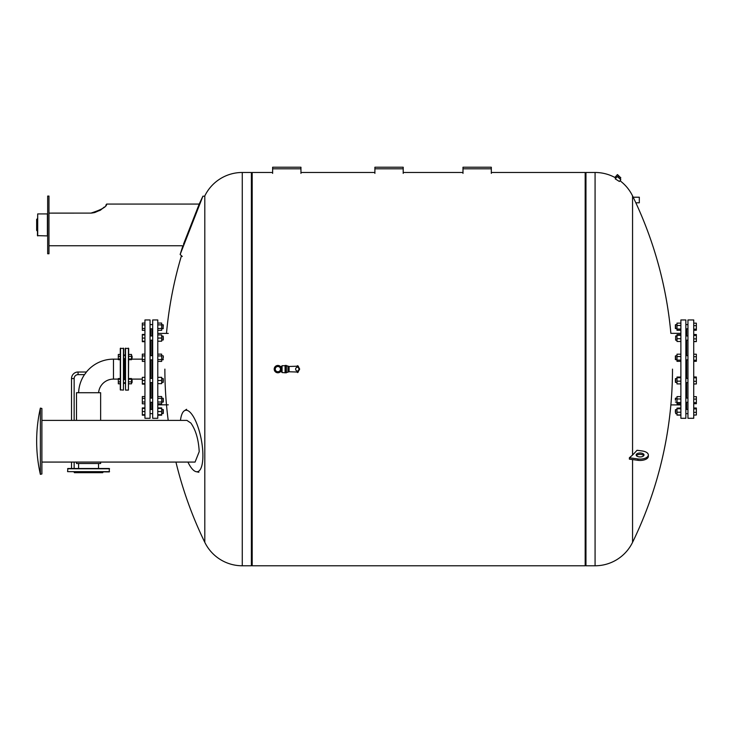<?xml version="1.0" encoding="UTF-8"?>
<svg xmlns="http://www.w3.org/2000/svg" width="733" height="733" viewBox="0 0 733 733"><rect width="100%" height="100%" fill="white"/><g stroke="black" fill="none" stroke-linecap="round" stroke-linejoin="round"><path stroke-width="1.1" d="M40.37 474.343L40.37 408.107A149.459 149.459 0 0 0 40.37 474.343L41.891 473.976L41.891 408.483L40.37 408.107M280.446 366.5A3.674 3.674 0 0 0 274.206 369.12A3.674 3.674 0 0 0 280.446 371.741M280.501 369.12L280.501 369.12A2.62 2.62 0 0 0 277.88 366.5A2.62 2.62 0 0 0 275.251 369.12A2.62 2.62 0 0 0 277.88 371.741A2.62 2.62 0 0 0 280.501 369.12L280.501 366.5L280.501 369.12A2.62 2.62 0 0 0 277.88 366.5A2.62 2.62 0 0 0 275.251 369.12A2.62 2.62 0 0 0 277.88 371.741A2.62 2.62 0 0 0 280.501 369.12L280.501 371.741L280.501 369.12M277.88 366.5L281.573 366.5L282.068 365.712L282.068 369.12L282.068 365.712L285.082 365.712L285.082 372.795L282.068 372.529L282.068 369.12L282.068 372.529L281.573 371.741L281.573 366.5L281.573 371.741L277.88 371.741M286.401 372.272L286.401 365.455L286.401 365.978L287.968 365.978L287.968 372.272L286.401 372.272M285.082 365.455L286.136 365.455L286.401 372.795M297.479 367.169L297.735 365.712L297.479 367.16L297.479 365.712L296.947 366.234L287.968 366.5M296.947 370.98L296.947 372.007L287.968 371.741M289.086 366.5L289.086 371.741M296.947 366.234L296.947 367.27M297.79 367.169L298.258 367.334L298.258 366.234L297.735 365.712L297.607 367.16A1.97 1.97 0 0 0 295.637 369.12A1.97 1.97 0 0 0 297.607 371.09A2.135 2.135 0 0 0 297.607 367.16M298.258 370.907L298.258 372.007L298.258 370.907L297.479 371.081L297.479 372.529L297.479 371.081M298.258 367.315C300.017 368.497 300.017 369.698 298.258 370.925L299.577 369.12L298.258 366.234M286.401 365.455L286.136 372.795L285.082 372.795M41.891 462.074L195.07 462.074L199.211 451.647C198.561 439.562 195.793 430.042 190.892 423.078L186.915 420.385L41.891 420.385M187.914 462.074A31.299 9.859 -101 0 0 191.524 468.112A31.299 9.859 -101 0 0 196.215 471.704A31.299 9.859 -101 0 0 202.904 455.587A31.299 9.859 -101 0 0 191.524 413.907A31.299 9.859 -101 0 0 184.331 410.792A31.299 9.859 -101 0 0 180.474 420.385M125.27 354.506L124.491 355.496L123.703 354.506M125.27 383.735L124.491 382.745L123.703 383.735M125.535 348.148L125.535 390.103L125.27 348.404L128.687 348.404L128.422 390.103L128.422 348.148M125.535 390.103L128.422 390.103M124.491 358.648L124.491 379.602L124.491 358.648M144.942 369.12L144.942 319.964L150.054 319.964L150.054 418.286L144.942 418.286L144.942 369.12M150.705 378.393L150.705 359.857M150.705 355.661L150.705 340.167M150.705 335.971L150.705 328.796M152.015 378.393L152.015 359.857M152.015 355.661L152.015 340.167M152.015 335.971L152.015 328.796M152.675 369.12L152.675 319.964L157.787 319.964L157.787 418.286L152.675 418.286L152.675 369.12M163.028 324.884L163.028 328.796L163.294 325.113M163.028 413.641L163.028 409.445L161.672 409.445L163.294 409.71L163.294 413.375L161.672 413.641L163.294 413.375M152.675 409.445L150.054 409.445M152.675 413.641L150.054 413.641L152.675 413.641M163.028 401.996L163.028 398.358M163.294 401.766L163.294 398.587M163.028 381.536L163.028 379.437M163.294 381.407L163.294 379.575M163.028 357.759L163.028 359.857L163.028 357.759M163.294 357.759L163.294 355.917L163.294 357.759M163.028 337.015L163.028 339.113M163.294 337.153L163.294 339.901L161.672 340.167M161.672 328.796L163.028 328.512M163.294 328.292L163.028 328.796M157.787 330.336L161.672 330.336L161.672 323.07L157.787 323.07M157.787 328.512L161.672 328.512M157.787 324.884L161.672 324.884M144.942 323.07L142.321 323.07L142.321 330.336L144.942 330.336M144.942 324.884L142.321 324.884M144.942 328.512L142.321 328.512M163.294 338.985L163.294 339.901M157.787 341.212L161.672 341.212L161.672 334.917L157.787 334.917M157.787 338.069L161.672 338.069M144.942 334.917L142.321 334.917L142.321 341.697L144.942 341.697M144.942 338.069L142.321 338.069M144.942 341.212L142.321 341.212M157.787 361.387L161.672 361.387L161.672 354.121L157.787 354.121M157.787 359.573L161.672 359.573M157.787 355.936L161.672 355.936M144.942 355.936L142.321 355.936L142.321 361.387L144.942 361.387M144.942 359.573L142.321 359.573M144.942 354.121L142.321 354.121L142.321 355.936M157.787 383.634L161.672 383.634L161.672 377.339L157.787 377.339M157.787 380.491L161.672 380.491M144.942 380.491L142.321 380.491L142.321 384.119L144.942 384.119M144.942 383.634L142.321 383.634M144.942 377.339L142.321 377.339L142.321 380.491M157.787 403.81L161.672 403.81L161.672 396.544L157.787 396.544M157.787 401.996L161.672 401.996M157.787 398.358L161.672 398.358M144.942 401.996L142.321 401.996L142.321 403.81L144.942 403.81M144.942 398.358L142.321 398.358L142.321 401.996M144.942 396.544L142.321 396.544L142.321 398.358M157.787 414.695L161.672 414.695L161.672 407.914L157.787 407.914M157.787 411.543L161.672 411.543M157.787 408.4L161.672 408.4M144.942 414.695L142.321 414.695L142.321 415.18L144.942 415.18M144.942 411.543L142.321 411.543L142.321 414.695M144.942 408.4L142.321 408.4L142.321 411.543M157.787 415.18L161.672 415.18L161.672 414.695M144.942 407.914L142.321 407.914L142.321 408.4M144.942 334.431L142.321 334.431L142.321 334.917M150.705 402.27L150.705 409.445L152.015 409.445L152.015 402.27M152.015 398.083L152.015 382.589M150.705 398.083L150.705 382.589M175.938 462.074A395.664 395.664 0 0 0 204.8 542.338L204.8 195.913A41.689 41.689 0 0 1 242.275 172.475L251.392 172.475L251.392 565.775L242.275 565.775A41.689 41.689 0 0 1 204.8 542.338L204.8 465.712M204.8 442.833L204.8 369.12M491.312 172.475L585.172 172.475L585.172 565.775L252.179 565.775L252.179 172.475L272.63 172.475M632.561 459.573L632.561 542.338A41.689 41.689 0 0 1 595.077 565.775L595.077 172.475L585.96 172.475L585.96 565.775L585.96 172.475L585.172 172.997M617.186 174.665L620.833 177.872L617.553 174.646L614.776 177.413L615.894 178.055M620.833 177.872L620.191 178.586M615.693 177.936L614.776 177.413A41.689 41.689 0 0 0 595.077 172.475M618.121 177.276L620.036 178.98M620.411 179.182L617.855 176.864L620.411 179.182M617.323 176.58L620.686 179.493M615.207 178.852L619.284 181.408M620.686 179.448L617.607 176.552L620.686 179.448M639.313 197.214L639.313 202.794L639.313 197.214L633.193 197.214L635.832 202.794L633.193 197.214A395.664 395.664 0 0 0 632.561 195.913L632.561 455.046A395.664 197.828 0 0 0 637.059 450.264L642.291 450.987A8.255 4.132 0 0 1 648.348 454.964L648.348 456.329A8.255 4.132 180 0 1 637.884 460.306L629.381 459.133L629.381 457.768L632.561 455.046M639.313 202.794L635.832 202.794A395.664 395.664 0 0 1 670.869 333.332L680.884 333.332M641.137 453.076A3.931 1.97 0 0 0 636.152 454.964A3.931 1.97 0 0 0 639.039 456.861A3.931 1.97 0 0 0 644.014 454.964A3.931 1.97 0 0 0 641.137 453.076M636.4 455.651A3.931 1.97 180 0 1 641.137 454.433A3.931 1.97 180 0 1 643.776 455.651M619.999 180.739A41.689 41.689 0 0 1 632.561 195.913M615.289 178.861L617.195 176.589M648.229 455.651A8.255 4.132 180 0 1 648.348 456.329M629.381 457.768L637.884 458.95A8.255 4.132 0 0 0 648.348 454.964M687.957 369.12L687.957 319.964L693.73 319.964L693.73 418.286L687.957 418.286L687.957 369.12M686.647 378.393L686.647 359.857M686.647 355.661L686.647 340.167M686.647 335.971L686.647 328.796M680.884 369.12L680.884 319.964L685.859 319.964L685.859 418.286L680.884 418.286L680.884 369.12M675.634 400.181L675.634 398.083L675.634 400.181M675.377 400.181L675.377 398.34L675.377 400.181M675.634 381.536L675.634 379.437M675.377 379.575L675.377 381.407M675.634 359.573L675.634 355.936M675.377 356.165L675.377 359.344M676.999 340.167L675.634 340.167L675.634 335.971L676.999 335.971M675.634 335.971L675.634 340.167M685.859 335.971L687.957 335.971M685.859 340.167L687.957 340.167M675.634 328.512L675.634 324.884M675.377 328.292L675.377 324.866L676.999 324.6M675.634 412.597L675.634 410.498M675.377 410.627L675.377 412.459M680.884 412.203L676.999 412.203L676.999 415.116L680.884 415.116M680.884 414.97L676.999 414.97M680.884 408.125L676.999 408.125L676.999 412.203M680.884 408.776L676.999 408.776M680.884 407.969L676.999 408.125M675.377 325.113L675.634 324.6M680.884 323.125L676.999 323.125L676.999 330.271L680.884 330.271M680.884 325.479L676.999 325.479M680.884 329.053L676.999 329.053M680.884 334.642L676.999 334.642L676.999 341.486L680.884 341.486M680.884 335.302L676.999 335.302M680.884 338.728L676.999 338.728M680.884 354.186L676.999 354.186L676.999 361.332L680.884 361.332M680.884 356.54L676.999 356.54M680.884 360.114L676.999 360.114M680.884 377.724L676.999 377.724L676.999 383.909L680.884 383.909M680.884 381.151L676.999 381.151M680.884 377.064L676.999 377.064L676.999 377.724M680.884 398.963L676.999 398.963L676.999 403.755L680.884 403.755M680.884 402.536L676.999 402.536M680.884 396.608L676.999 396.608L676.999 398.963M686.647 409.445L686.647 402.27M686.647 398.083L686.647 382.589M693.73 377.019L696.35 377.019L693.73 376.945M693.73 377.834L696.35 377.834L696.35 377.019M693.73 381.307L696.35 381.307L696.35 377.834M693.73 383.964L696.35 383.964L696.35 381.307M693.73 396.635L696.35 396.635L696.35 399.109L693.73 399.109M693.73 402.655L696.35 402.655L696.35 399.109M693.73 403.718L696.35 403.718L696.35 402.655M693.73 408.886L696.35 408.886L696.35 408.006L693.73 408.006M693.73 408.07L696.35 408.07M693.73 412.358L696.35 412.358L696.35 408.886M693.73 415.015L696.35 415.015L696.35 412.358M693.73 415.089L696.35 415.015M693.73 384.028L696.35 383.964M693.73 341.605L696.35 341.605L696.35 334.523L693.73 334.523M693.73 330.244L696.35 330.244L696.35 323.161L693.73 323.161M693.73 329.172L696.35 329.172M693.73 325.635L696.35 325.635M693.73 334.596L696.35 334.596M693.73 335.412L696.35 335.412M693.73 341.541L696.35 341.541M693.73 338.884L696.35 338.884M693.73 354.213L696.35 354.213L696.35 356.687L693.73 356.687M693.73 361.296L696.35 361.296L696.35 356.687M693.73 360.233L696.35 360.233M272.63 173.391L272.63 168.801L300.951 168.801L300.951 167.225L272.63 167.225L272.63 168.801M300.951 168.801L300.951 173.391M374.893 173.391L374.893 168.801L403.205 168.801L403.205 167.225L374.893 167.225L374.893 168.801M403.205 168.801L403.205 173.391M462.99 173.391L462.99 168.801L491.312 168.801L491.312 167.225L462.99 167.225L462.99 168.801M491.312 168.801L491.312 173.391M37.438 231.207L36.65 230.419L36.65 219.405L37.438 218.617M37.695 235.907L37.695 213.917L37.438 235.65L47.398 235.907L47.398 213.917L37.695 213.917M183.479 244.263L199.211 204.067L106.661 204.067C106.881 206.669 101.63 209.684 90.929 213.111L94.071 212.698M48.974 245.757L182.911 245.757L180.144 254.507L202.904 196.197L204.8 196.197M180.144 254.507L182.288 256.477M94.713 212.552L100.687 209.977L104.26 207.063M91.039 213.101L48.974 213.111M48.974 196.068L48.974 253.755L47.663 253.755L47.663 196.068L48.974 196.068M91.579 213.065L92.285 212.991M99.606 210.618L100.21 210.279M105.827 205.249L106.661 204.067M131.83 380.06L131.83 382.287M132.096 380.244L132.096 382.489L131.519 382.745M128.687 379.245L131.519 379.245L131.519 378.54L128.687 378.54M128.687 383.808L131.519 383.808L131.519 379.245M128.687 381.875L131.519 381.875M132.096 382.104L131.83 382.745M120.294 383.808L118.325 383.808L118.325 379.245L120.294 379.245M118.325 381.875L120.294 381.875M118.325 379.245L118.325 378.54L120.294 378.54M131.83 355.954L131.83 358.18M132.096 357.997L132.096 356.146M128.687 359.701L131.519 359.701L131.519 354.442L128.687 354.442M128.687 358.996L131.519 358.996M128.687 356.366L131.519 356.366M120.294 359.701L118.325 359.701L118.325 354.442L120.294 354.442M118.325 358.996L120.294 358.996M118.325 356.366L120.294 356.366M103.179 471.905L102.721 472.693L74.409 472.693L73.951 471.905M67.592 471.64L109.281 471.905L109.281 468.497L67.848 468.497L67.592 471.64L109.538 471.64M123.437 390.103L123.703 348.404L120.294 348.404L120.294 389.837L123.437 390.103L123.437 348.148M78.614 392.723A34.882 34.882 0 0 1 84.478 374.627L85.514 373.317L84.478 374.627L78.074 374.627A3.931 3.931 0 0 0 74.143 378.558L71.522 378.558A6.551 6.551 0 0 1 78.074 372.007L86.421 372.007A34.882 34.882 0 0 1 113.478 359.143L113.478 379.098L118.325 379.098M98.598 392.723A14.935 14.935 0 0 1 113.478 379.098M86.421 372.007L85.514 373.317L86.421 372.007M76.489 462.074L76.489 463.513L100.641 463.513L100.641 462.074M76.489 420.385L76.489 392.723L100.641 392.723L100.641 420.385M297.735 371.081L297.735 372.529L297.735 371.081M242.275 172.475L242.275 565.775M637.884 458.95L637.884 460.306M109.538 468.763L67.592 468.763M120.551 348.148L120.551 390.103M78.074 374.627L78.074 372.007M297.479 372.089L295.033 371.943L297.479 372.089M297.479 366.152L295.033 366.298M299.577 369.12L298.258 371.677L299.577 369.12L298.258 366.564M298.258 372.007L297.735 372.529L296.947 372.007M196.215 471.704L198.909 472.254M184.331 410.792L186.613 409.28M142.321 359.143L131.519 359.143M168.278 333.414L157.787 333.414M161.672 402.27L163.294 402.014M163.294 398.34L161.672 398.083M150.054 402.27L152.675 402.27M161.672 382.589L163.294 382.324M163.294 378.649L161.672 378.393M150.054 382.589L152.675 382.589M161.672 359.857L163.294 359.591M163.294 355.917L161.672 355.661M150.054 359.857L152.675 359.857M163.294 336.227L161.672 335.971M150.054 340.167L152.675 340.167M163.294 324.866L161.672 324.6M150.054 328.796L152.675 328.796M150.054 324.6L152.675 324.6M150.054 335.971L152.675 335.971M150.054 355.661L152.675 355.661M150.054 378.393L152.675 378.393M150.054 398.083L152.675 398.083M168.278 404.836L157.787 404.836M142.321 379.098L131.519 379.098M181.463 255.716A395.664 395.664 0 0 0 166.483 333.414M164.87 369.12A395.664 395.664 0 0 0 168.205 420.385M300.951 172.475L374.893 172.475M403.205 172.475L462.99 172.475M251.392 172.997L252.179 172.475M251.392 565.253L252.179 565.775M585.172 565.253L585.96 565.775L595.077 565.775M619.312 181.5L620.814 179.814M632.561 542.338A395.664 395.664 0 0 0 672.491 369.12M687.957 402.27L685.859 402.27M676.999 402.27L675.377 402.014M675.377 398.34L676.999 398.083M676.999 382.589L675.377 382.324M675.377 378.649L676.999 378.393M687.957 382.589L685.859 382.589M676.999 359.857L675.377 359.591M675.377 355.917L676.999 355.661M687.957 359.857L685.859 359.857M675.377 328.531L676.999 328.796M687.957 324.6L685.859 324.6M676.999 413.641L675.634 413.641M675.377 409.71L676.999 409.445M687.957 413.641L685.859 413.641M687.957 409.445L685.859 409.445M687.957 328.796L685.859 328.796M687.957 355.661L685.859 355.661M687.957 378.393L685.859 378.393M687.957 398.083L685.859 398.083M680.884 404.909L670.869 404.909M202.904 196.197L199.211 204.067M123.703 382.745L125.27 382.745M123.703 379.602L125.27 379.602M123.703 355.496L125.27 355.496M123.703 358.648L125.27 358.648M98.543 463.513L98.543 468.497M71.522 468.497L71.522 462.074M71.522 420.385L71.522 378.558M113.478 359.143L118.325 359.143M74.143 468.497L74.143 462.074M74.143 420.385L74.143 378.558M78.587 463.513L78.587 468.497"/></g></svg>
